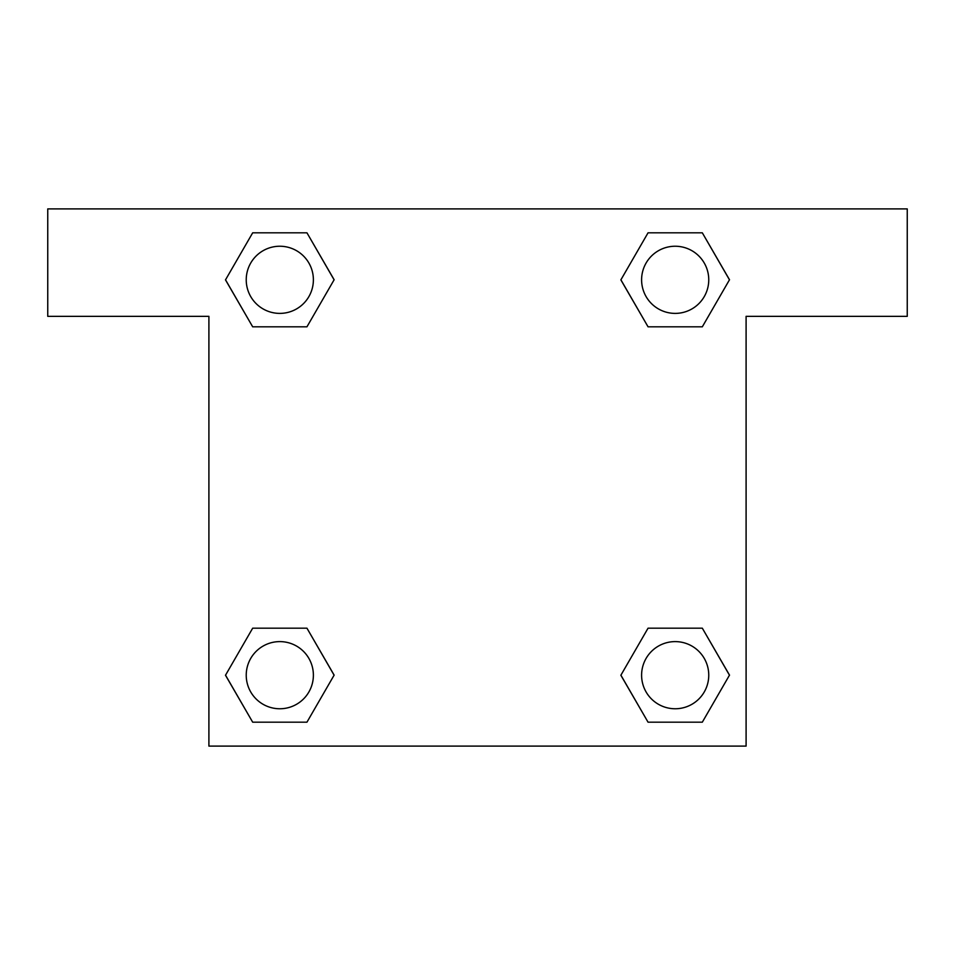 <?xml version="1.0" encoding="UTF-8"?>
<svg xmlns="http://www.w3.org/2000/svg" width="955" height="955" viewBox="0 0 955 955"><rect width="100%" height="100%" fill="white"/><g stroke="black" fill="none" stroke-linecap="round" stroke-linejoin="round"><path stroke-width="1.43" d="M658.21 326.813L702.319 326.813L648.051 326.813L620.905 279.815L648.051 232.817L702.319 232.817L729.465 279.815L702.319 326.813L648.051 326.813L658.21 326.813L648.051 326.813L620.846 279.851M252.681 326.813L306.949 326.813L252.681 326.813L225.535 279.815L252.681 232.817L306.949 232.817L334.095 279.815L306.949 326.813L252.681 326.813L225.476 279.851M296.79 628.187L252.681 628.187L306.949 628.187L334.095 675.185L306.949 722.183L252.681 722.183L225.535 675.185L252.681 628.187L306.949 628.187L296.79 628.187L306.949 628.187L334.155 675.149M702.319 628.187L648.051 628.187L702.319 628.187L729.465 675.185L702.319 722.183L648.051 722.183L620.905 675.185L648.051 628.187L702.319 628.187L729.525 675.149M907.25 208.906L47.75 208.906L47.75 316.344L208.906 316.344L208.906 746.094L746.094 746.094L746.094 316.344L907.25 316.344L907.25 208.906M306.949 232.817L252.681 232.817L306.949 232.817L334.155 279.779M252.681 722.183L306.949 722.183L252.681 722.183L225.476 675.221M648.051 722.183L702.319 722.183L648.051 722.183L620.846 675.221M702.319 232.817L648.051 232.817L702.319 232.817L729.525 279.779M708.753 675.185A33.568 33.568 0 0 0 658.401 646.105A33.568 33.568 0 0 0 658.401 704.265A33.568 33.568 0 0 0 708.753 675.185M313.383 675.185A33.568 33.568 0 0 0 263.031 646.105A33.568 33.568 0 0 0 263.031 704.265A33.568 33.568 0 0 0 313.383 675.185M708.753 279.815A33.568 33.568 0 0 0 658.401 250.735A33.568 33.568 0 0 0 658.401 308.895A33.568 33.568 0 0 0 708.753 279.815M313.383 279.815A33.568 33.568 0 0 0 263.031 250.735A33.568 33.568 0 0 0 263.031 308.895A33.568 33.568 0 0 0 313.383 279.815M648.051 628.187L658.21 628.187M306.949 326.813L296.79 326.813"/></g></svg>
